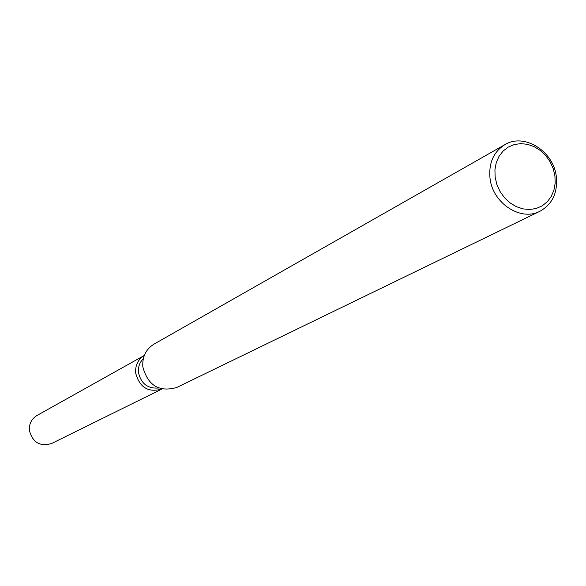 <?xml version="1.0" encoding="UTF-8"?>
<svg xmlns="http://www.w3.org/2000/svg" width="586" height="586" viewBox="0 0 586 586"><rect width="100%" height="100%" fill="white"/><g stroke="black" fill="none" stroke-linecap="round" stroke-linejoin="round"><path stroke-width="0.88" d="M158.689 387.998C147.731 388.862 140.984 383.647 138.45 372.359C138.018 366.939 139.636 362.397 143.292 358.735M161.956 389.031C148.317 392.869 139.549 387.522 135.652 372.996C135.183 365.232 138.062 359.386 144.295 355.46C138.062 359.386 135.183 365.232 135.652 372.996C139.549 387.522 148.317 392.869 161.956 389.031L51.656 443.485C40.009 446.891 32.582 442.503 29.366 430.329C29.036 423.795 31.563 418.858 36.94 415.518L144.295 355.46M539.904 211.282L176.708 387.485C159.158 392.422 147.862 385.515 142.816 366.77C142.208 356.757 145.914 349.227 153.928 344.18L504.861 144.661C524.177 132.656 553.667 151.188 556.334 176.694C557.828 192.765 552.356 204.294 539.904 211.282C520.683 221.633 492.511 203.122 490.006 178.203C488.621 163.011 493.573 151.833 504.861 144.661M554.92 175.815L555.176 183.125L553.938 190.113L551.258 196.435L547.273 201.782L542.167 205.869L536.197 208.491L529.656 209.517L522.873 208.88L516.193 206.609L509.952 202.815L504.473 197.687L500.041 191.49L496.877 184.524L495.141 177.162L494.921 169.779L496.232 162.74L498.994 156.411L503.066 151.1L508.238 147.086L514.244 144.552L520.786 143.621L527.525 144.332L534.139 146.654L540.292 150.456L545.683 155.546L550.049 161.677L553.184 168.548L554.92 175.815"/></g></svg>
